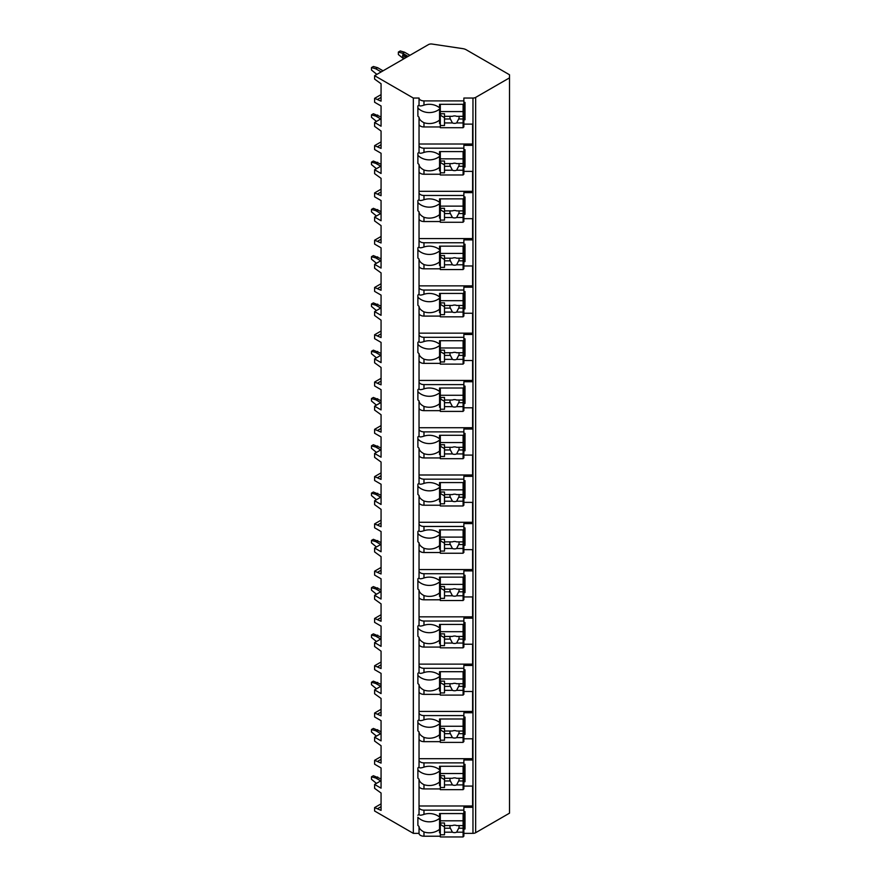 <?xml version="1.0" encoding="UTF-8"?>
<svg xmlns="http://www.w3.org/2000/svg" width="881" height="881" viewBox="0 0 881 881"><rect width="100%" height="100%" fill="white"/><g stroke="black" fill="none" stroke-linecap="round" stroke-linejoin="round"><path stroke-width="1.32" d="M381.066 780.72L374.612 784.442L374.612 788.352L381.066 793.01L381.066 810.388L374.612 807.591L374.612 811.005L413.332 833.36L419.037 833.36A4.945 2.852 0 0 0 423.97 836.212L440.313 836.212M463.109 836.212L463.869 836.212L463.869 832.798L463.109 832.798M463.869 833.36L472.965 833.36A3.799 2.191 0 0 0 475.652 832.71L509.504 813.174L509.504 74.764L466.225 49.777A7.599 4.383 0 0 0 462.756 48.631L432.075 44.05A3.799 2.191 0 0 0 428.43 44.623L374.612 75.689L413.332 98.044L419.037 98.044A4.945 2.852 0 0 0 423.97 100.897L463.869 100.897L463.869 98.044L472.965 98.044A3.799 2.191 0 0 0 475.652 97.406L509.504 77.869M463.869 786.072L472.612 786.072L472.612 807.293L463.869 807.293L463.869 810.146L423.97 810.146A4.945 2.852 0 0 1 419.037 807.293L419.037 814.198C419.103 815.443 420.755 815.509 423.97 814.385L423.97 810.146M463.869 764.356L465.014 764.356L465.014 781.733L463.869 781.733L463.869 785.511L463.109 785.511M419.037 738.796A4.945 2.852 0 0 0 423.97 741.648L423.97 737.397C420.777 735.723 419.125 733.884 419.037 731.88L419.037 766.922C419.103 768.155 420.755 768.221 423.97 767.109A14.437 11.794 180 0 1 439.553 769.774L439.553 766.283L463.869 766.283L463.869 760.017L472.612 760.017L472.612 738.796L463.869 738.796M463.869 717.068L465.014 717.068L465.014 734.446L463.869 734.446L463.869 738.234L463.109 738.234M419.037 691.508A4.945 2.852 0 0 0 423.97 694.36L423.97 690.12C420.777 688.435 419.125 686.596 419.037 684.603L419.037 719.634C419.103 720.878 420.755 720.944 423.97 719.821A14.437 11.794 180 0 1 439.553 722.486L439.553 718.995L463.869 718.995L463.869 712.729L472.612 712.729L472.612 691.508L463.869 691.508M463.869 669.791L465.014 669.791L465.014 687.169L463.869 687.169L463.869 690.946L463.109 690.946M419.037 644.22A4.945 2.852 0 0 0 423.97 647.072L423.97 642.833C420.777 641.159 419.125 639.32 419.037 637.315L419.037 672.357C419.103 673.591 420.755 673.657 423.97 672.544A14.437 11.794 180 0 1 439.553 675.209L439.553 671.707L463.869 671.707L463.869 665.441L472.612 665.441L472.612 644.22L463.869 644.22M463.869 622.504L465.014 622.504L465.014 639.881L463.869 639.881L463.869 643.659L463.109 643.659M419.037 596.944A4.945 2.852 0 0 0 423.97 599.796L423.97 595.556C420.777 593.871 419.125 592.032 419.037 590.039L419.037 625.07C419.103 626.314 420.755 626.369 423.97 625.257A14.437 11.794 180 0 1 439.553 627.922L439.553 624.431L463.869 624.431L463.869 618.165L472.612 618.165L472.612 596.944L463.869 596.944M463.869 575.227L465.014 575.227L465.014 592.594L463.869 592.594L463.869 596.382L463.109 596.382M419.037 549.656A4.945 2.852 0 0 0 423.97 552.508L423.97 548.268C420.777 546.583 419.125 544.755 419.037 542.751L419.037 577.782C419.103 579.026 420.755 579.092 423.97 577.969A14.437 11.794 180 0 1 439.553 580.634L439.553 577.143L463.869 577.143L463.869 570.877L472.612 570.877L472.612 549.656L463.869 549.656M463.869 527.939L465.014 527.939L465.014 545.317L463.869 545.317L463.869 549.094L463.109 549.094M419.037 502.379A4.945 2.852 0 0 0 423.97 505.231L423.97 500.981C420.777 499.307 419.125 497.468 419.037 495.463L419.037 530.505C419.103 531.739 420.755 531.805 423.97 530.692A14.437 11.794 180 0 1 439.553 533.357L439.553 529.866L463.869 529.866L463.869 523.6L472.612 523.6L472.612 502.379L463.869 502.379M463.869 480.652L465.014 480.652L465.014 498.029L463.869 498.029L463.869 501.818L463.109 501.818M419.037 455.092A4.945 2.852 0 0 0 423.97 457.944L423.97 453.704C420.777 452.019 419.125 450.18 419.037 448.187L419.037 483.217C419.103 484.462 420.755 484.517 423.97 483.405A14.437 11.794 180 0 1 439.553 486.07L439.553 482.579L463.869 482.579L463.869 476.313L472.612 476.313L472.612 455.092L463.869 455.092M463.869 433.375L465.014 433.375L465.014 450.753L463.869 450.753L463.869 454.53L463.109 454.53M419.037 407.804A4.945 2.852 0 0 0 423.97 410.656L423.97 406.416C420.777 404.742 419.125 402.903 419.037 400.899L419.037 435.941C419.103 437.174 420.755 437.24 423.97 436.128A14.437 11.794 180 0 1 439.553 438.793L439.553 435.291L463.869 435.291L463.869 429.025L472.612 429.025L472.612 407.804L463.869 407.804M463.869 386.087L465.014 386.087L465.014 403.465L463.869 403.465L463.869 407.242L463.109 407.242M419.037 360.527A4.945 2.852 0 0 0 423.97 363.379L423.97 359.14C420.777 357.455 419.125 355.616 419.037 353.622L419.037 388.653C419.103 389.898 420.755 389.953 423.97 388.84A14.437 11.794 180 0 1 439.553 391.505L439.553 388.014L463.869 388.014L463.869 381.748L472.612 381.748L472.612 360.527L463.869 360.527M463.869 338.811L465.014 338.811L465.014 356.177L463.869 356.177L463.869 359.966L463.109 359.966M419.037 313.24A4.945 2.852 0 0 0 423.97 316.092L423.97 311.852C420.777 310.167 419.125 308.328 419.037 306.335L419.037 341.365C419.103 342.61 420.755 342.676 423.97 341.553A14.437 11.794 180 0 1 439.553 344.218L439.553 340.727L463.869 340.727L463.869 334.461L472.612 334.461L472.612 313.24L463.869 313.24M463.869 291.523L465.014 291.523L465.014 308.901L463.869 308.901L463.869 312.678L463.109 312.678M419.037 265.963A4.945 2.852 0 0 0 423.97 268.815L423.97 264.564C420.777 262.89 419.125 261.051 419.037 259.047L419.037 294.089C419.103 295.322 420.755 295.388 423.97 294.276A14.437 11.794 180 0 1 439.553 296.941L439.553 293.439L463.869 293.439L463.869 287.184L472.612 287.184L472.612 265.963L463.869 265.963M463.869 244.235L465.014 244.235L465.014 261.613L463.869 261.613L463.869 265.401L463.109 265.401M419.037 218.675A4.945 2.852 0 0 0 423.97 221.527L423.97 217.288C420.777 215.603 419.125 213.764 419.037 211.77L419.037 246.801C419.103 248.046 420.755 248.101 423.97 246.988A14.437 11.794 180 0 1 439.553 249.653L439.553 246.162L463.869 246.162L463.869 239.896L472.612 239.896L472.612 218.675L463.869 218.675M463.869 196.959L465.014 196.959L465.014 214.336L463.869 214.336L463.869 218.114L463.109 218.114M419.037 171.388A4.945 2.852 0 0 0 423.97 174.24L423.97 170C420.777 168.326 419.125 166.487 419.037 164.483L419.037 199.524C419.103 200.758 420.755 200.824 423.97 199.712A14.437 11.794 180 0 1 439.553 202.377L439.553 198.875L463.869 198.875L463.869 192.609L472.612 192.609L472.612 171.388L463.869 171.388M463.869 149.671L465.014 149.671L465.014 167.049L463.869 167.049L463.869 170.826L463.109 170.826M419.037 124.111A4.945 2.852 0 0 0 423.97 126.963L423.97 122.712C420.777 121.038 419.125 119.199 419.037 117.206L419.037 152.237C419.103 153.481 420.755 153.536 423.97 152.424A14.437 11.794 180 0 1 439.553 155.089L439.553 151.598L463.869 151.598L463.869 145.332L472.612 145.332L472.612 124.111L463.869 124.111M463.869 102.394L465.014 102.394L465.014 119.761L463.869 119.761L463.869 123.549L463.109 123.549M463.869 811.643L465.014 811.643L465.014 829.01L463.869 829.01L463.869 832.798M423.97 788.924L423.97 784.685C420.777 783.011 419.125 781.172 419.037 779.167L419.037 786.072A4.945 2.852 0 0 0 423.97 788.924L440.313 788.924M463.109 788.924L463.869 788.924L463.869 785.511M463.869 100.897L463.869 104.31L439.553 104.31L439.553 107.801A14.437 11.794 180 0 0 423.97 105.136C420.755 106.26 419.103 106.194 419.037 104.949L419.037 98.044M419.037 833.36L419.037 826.455C419.125 828.448 420.777 830.287 423.97 831.972A14.437 11.794 180 0 0 439.553 829.307L439.553 818.339A14.437 11.794 180 0 1 417.891 817.271L417.891 825.387A14.437 11.794 180 0 0 419.037 826.455M419.037 145.332A4.945 2.852 0 0 0 423.97 148.184L463.869 148.184M419.037 192.609A4.945 2.852 0 0 0 423.97 195.461L463.869 195.461M419.037 239.896A4.945 2.852 0 0 0 423.97 242.749L463.869 242.749M419.037 287.184A4.945 2.852 0 0 0 423.97 290.036L463.869 290.036M419.037 334.461A4.945 2.852 0 0 0 423.97 337.313L463.869 337.313M419.037 381.748A4.945 2.852 0 0 0 423.97 384.601L463.869 384.601M419.037 429.025A4.945 2.852 0 0 0 423.97 431.877L463.869 431.877M419.037 476.313A4.945 2.852 0 0 0 423.97 479.165L463.869 479.165M419.037 523.6A4.945 2.852 0 0 0 423.97 526.453L463.869 526.453M419.037 570.877A4.945 2.852 0 0 0 423.97 573.729L463.869 573.729M419.037 618.165A4.945 2.852 0 0 0 423.97 621.017L463.869 621.017M419.037 665.441A4.945 2.852 0 0 0 423.97 668.294L463.869 668.294M419.037 712.729A4.945 2.852 0 0 0 423.97 715.581L463.869 715.581M419.037 760.017A4.945 2.852 0 0 0 423.97 762.869L463.869 762.869M419.037 104.949A14.437 11.794 180 0 0 417.891 106.017L417.891 116.138A14.437 11.794 180 0 0 419.037 117.206M419.037 786.072L419.037 807.293M419.037 814.198A14.437 11.794 180 0 0 417.891 815.266M413.332 833.36L413.332 98.044M419.037 152.237A14.437 11.794 180 0 0 417.891 153.294L417.891 163.426A14.437 11.794 180 0 0 419.037 164.483M419.037 199.524A14.437 11.794 180 0 0 417.891 200.582L417.891 210.713A14.437 11.794 180 0 0 419.037 211.77M419.037 246.801A14.437 11.794 180 0 0 417.891 247.858L417.891 257.99A14.437 11.794 180 0 0 419.037 259.047M419.037 294.089A14.437 11.794 180 0 0 417.891 295.146L417.891 305.278A14.437 11.794 180 0 0 419.037 306.335M419.037 341.365A14.437 11.794 180 0 0 417.891 342.434L417.891 352.554A14.437 11.794 180 0 0 419.037 353.622M419.037 388.653A14.437 11.794 180 0 0 417.891 389.71L417.891 399.842A14.437 11.794 180 0 0 419.037 400.899M419.037 435.941A14.437 11.794 180 0 0 417.891 436.998L417.891 447.13A14.437 11.794 180 0 0 419.037 448.187M419.037 483.217A14.437 11.794 180 0 0 417.891 484.275L417.891 494.406A14.437 11.794 180 0 0 419.037 495.463M419.037 530.505A14.437 11.794 180 0 0 417.891 531.562L417.891 541.694A14.437 11.794 180 0 0 419.037 542.751M419.037 577.782A14.437 11.794 180 0 0 417.891 578.85L417.891 588.971A14.437 11.794 180 0 0 419.037 590.039M419.037 625.07A14.437 11.794 180 0 0 417.891 626.127L417.891 636.258A14.437 11.794 180 0 0 419.037 637.315M419.037 672.357A14.437 11.794 180 0 0 417.891 673.414L417.891 683.546A14.437 11.794 180 0 0 419.037 684.603M419.037 719.634A14.437 11.794 180 0 0 417.891 720.691L417.891 730.823A14.437 11.794 180 0 0 419.037 731.88M419.037 766.922A14.437 11.794 180 0 0 417.891 767.979L417.891 778.11A14.437 11.794 180 0 0 419.037 779.167M419.037 805.983L472.612 805.983L472.612 786.072M463.109 126.963L463.869 126.963L463.869 123.549M463.109 174.24L463.869 174.24L463.869 170.826M463.109 221.527L463.869 221.527L463.869 218.114M463.109 268.815L463.869 268.815L463.869 265.401M463.109 316.092L463.869 316.092L463.869 312.678M463.109 363.379L463.869 363.379L463.869 359.966M463.109 410.656L463.869 410.656L463.869 407.242M463.109 457.944L463.869 457.944L463.869 454.53M463.109 505.231L463.869 505.231L463.869 501.818M463.109 552.508L463.869 552.508L463.869 549.094M463.109 599.796L463.869 599.796L463.869 596.382M463.109 647.072L463.869 647.072L463.869 643.659M463.109 694.36L463.869 694.36L463.869 690.946M463.109 741.648L463.869 741.648L463.869 738.234M423.97 814.385A14.437 11.794 180 0 1 439.553 817.05L439.553 813.559L463.869 813.559L463.869 810.146M463.869 104.31L463.869 118.45L465.014 119.761M463.869 121.303L463.109 121.303M440.313 121.303L439.553 121.303M439.553 111.645L440.313 111.645M463.109 111.645L463.869 111.645M440.313 123.549L439.553 123.549L439.553 109.079A14.437 11.794 180 0 1 417.891 108.022L417.891 106.017M440.313 832.798L439.553 832.798L439.553 829.307M423.97 126.963L440.313 126.963M423.97 122.712A14.437 11.794 180 0 0 439.553 120.058M423.97 174.24L440.313 174.24M423.97 170A14.437 11.794 180 0 0 439.553 167.335L439.553 156.366A14.437 11.794 180 0 1 417.891 155.309L417.891 153.294M440.313 170.826L439.553 170.826L439.553 167.335M423.97 221.527L440.313 221.527M423.97 217.288A14.437 11.794 180 0 0 439.553 214.623L439.553 203.654A14.437 11.794 180 0 1 417.891 202.586L417.891 200.582M440.313 218.114L439.553 218.114L439.553 214.623M423.97 268.815L440.313 268.815M423.97 264.564A14.437 11.794 180 0 0 439.553 261.899L439.553 250.931A14.437 11.794 180 0 1 417.891 249.874L417.891 247.858M440.313 265.401L439.553 265.401L439.553 261.899M423.97 316.092L440.313 316.092M423.97 311.852A14.437 11.794 180 0 0 439.553 309.187L439.553 298.219A14.437 11.794 180 0 1 417.891 297.161L417.891 295.146M440.313 312.678L439.553 312.678L439.553 309.187M423.97 363.379L440.313 363.379M423.97 359.14A14.437 11.794 180 0 0 439.553 356.475L439.553 345.506A14.437 11.794 180 0 1 417.891 344.438L417.891 342.434M440.313 359.966L439.553 359.966L439.553 356.475M423.97 410.656L440.313 410.656M423.97 406.416A14.437 11.794 180 0 0 439.553 403.751L439.553 392.783A14.437 11.794 180 0 1 417.891 391.726L417.891 389.71M440.313 407.242L439.553 407.242L439.553 403.751M423.97 457.944L440.313 457.944M423.97 453.704A14.437 11.794 180 0 0 439.553 451.039L439.553 440.071A14.437 11.794 180 0 1 417.891 439.013L417.891 436.998M440.313 454.53L439.553 454.53L439.553 451.039M423.97 505.231L440.313 505.231M423.97 500.981A14.437 11.794 180 0 0 439.553 498.316L439.553 487.347A14.437 11.794 180 0 1 417.891 486.29L417.891 484.275M440.313 501.818L439.553 501.818L439.553 498.316M423.97 552.508L440.313 552.508M423.97 548.268A14.437 11.794 180 0 0 439.553 545.603L439.553 534.635A14.437 11.794 180 0 1 417.891 533.578L417.891 531.562M440.313 549.094L439.553 549.094L439.553 545.603M423.97 599.796L440.313 599.796M423.97 595.556A14.437 11.794 180 0 0 439.553 592.891L439.553 581.923A14.437 11.794 180 0 1 417.891 580.854L417.891 578.85M440.313 596.382L439.553 596.382L439.553 592.891M423.97 647.072L440.313 647.072M423.97 642.833A14.437 11.794 180 0 0 439.553 640.168L439.553 629.199A14.437 11.794 180 0 1 417.891 628.142L417.891 626.127M440.313 643.659L439.553 643.659L439.553 640.168M423.97 694.36L440.313 694.36M423.97 690.12A14.437 11.794 180 0 0 439.553 687.455L439.553 676.487A14.437 11.794 180 0 1 417.891 675.43L417.891 673.414M440.313 690.946L439.553 690.946L439.553 687.455M423.97 741.648L440.313 741.648M423.97 737.397A14.437 11.794 180 0 0 439.553 734.732L439.553 723.764A14.437 11.794 180 0 1 417.891 722.706L417.891 720.691M440.313 738.234L439.553 738.234L439.553 734.732M423.97 784.685A14.437 11.794 180 0 0 439.553 782.02L439.553 771.051A14.437 11.794 180 0 1 417.891 769.994L417.891 767.979M440.313 785.511L439.553 785.511L439.553 782.02M440.313 104.31L440.313 127.701L463.109 127.701L463.109 118.99L458.671 118.99A4.559 3.722 180 0 0 459.089 117.437A4.559 3.722 180 0 0 458.88 116.325M440.313 113.737L444.498 113.737L444.498 116.325L452.427 116.325A4.559 3.722 180 0 1 454.53 115.907A4.559 3.722 180 0 1 456.622 116.325L463.109 116.325L463.109 111.568L440.313 111.568M440.313 125.531L444.498 125.531L444.498 122.944L452.427 122.944A4.559 3.722 180 0 0 454.53 123.351A4.559 3.722 180 0 0 456.622 122.944L463.109 122.944M444.498 122.944L444.498 116.325M450.18 116.325A4.559 3.722 180 0 0 449.971 117.437A4.559 3.722 180 0 0 450.378 118.99L444.498 118.99M450.378 118.99L452.427 122.944M456.622 122.944L458.671 118.99M444.498 117.636L440.698 115.433L440.698 113.737M463.109 118.99L463.109 116.325M463.109 104.31L463.109 111.568M463.869 830.552L463.109 830.552M440.313 830.552L439.553 830.552M465.014 829.01L463.869 827.7L463.869 813.559M439.553 820.894L440.313 820.894M463.109 820.894L463.869 820.894M440.313 813.559L440.313 836.95L463.109 836.95L463.109 828.239L458.671 828.239A4.559 3.722 180 0 0 459.089 826.686A4.559 3.722 180 0 0 458.88 825.574M440.313 822.986L444.498 822.986L444.498 825.574L452.427 825.574A4.559 3.722 180 0 1 454.53 825.156A4.559 3.722 180 0 1 456.622 825.574L463.109 825.574L463.109 820.817L440.313 820.817M440.313 834.781L444.498 834.781L444.498 832.193L452.427 832.193A4.559 3.722 180 0 0 454.53 832.611A4.559 3.722 180 0 0 456.622 832.193L463.109 832.193M444.498 832.193L444.498 825.574M450.18 825.574A4.559 3.722 180 0 0 449.971 826.686A4.559 3.722 180 0 0 450.378 828.239L444.498 828.239M450.378 828.239L452.427 832.193M456.622 832.193L458.671 828.239M444.498 826.885L440.698 824.682L440.698 822.986M463.109 828.239L463.109 825.574M463.109 813.559L463.109 820.817M419.037 144.01L472.612 144.01L472.612 124.111M463.869 151.598L463.869 165.727L465.014 167.049M463.869 168.579L463.109 168.579M440.313 168.579L439.553 168.579M439.553 158.932L440.313 158.932M463.109 158.932L463.869 158.932M440.313 151.598L440.313 174.978L463.109 174.978L463.109 166.278L458.671 166.278A4.559 3.722 180 0 0 459.089 164.725A4.559 3.722 180 0 0 458.88 163.613M440.313 161.025L444.498 161.025L444.498 163.613L452.427 163.613A4.559 3.722 180 0 1 454.53 163.194A4.559 3.722 180 0 1 456.622 163.613L463.109 163.613L463.109 158.844L440.313 158.844M440.313 172.808L444.498 172.808L444.498 170.22L452.427 170.22A4.559 3.722 180 0 0 454.53 170.639A4.559 3.722 180 0 0 456.622 170.22L463.109 170.22M444.498 170.22L444.498 163.613M450.18 163.613A4.559 3.722 180 0 0 449.971 164.725A4.559 3.722 180 0 0 450.378 166.278L444.498 166.278M450.378 166.278L452.427 170.22M456.622 170.22L458.671 166.278M444.498 164.912L440.698 162.721L440.698 161.025M463.109 166.278L463.109 163.613M463.109 151.598L463.109 158.844M419.037 191.298L472.612 191.298L472.612 171.388M463.869 198.875L463.869 213.015L465.014 214.336M463.869 215.867L463.109 215.867M440.313 215.867L439.553 215.867M439.553 206.209L440.313 206.209M463.109 206.209L463.869 206.209M440.313 198.875L440.313 222.265L463.109 222.265L463.109 213.554L458.671 213.554A4.559 3.722 180 0 0 459.089 212.002A4.559 3.722 180 0 0 458.88 210.889M440.313 208.301L444.498 208.301L444.498 210.889L452.427 210.889A4.559 3.722 180 0 1 454.53 210.482A4.559 3.722 180 0 1 456.622 210.889L463.109 210.889L463.109 206.132L440.313 206.132M440.313 220.096L444.498 220.096L444.498 217.508L452.427 217.508A4.559 3.722 180 0 0 454.53 217.926A4.559 3.722 180 0 0 456.622 217.508L463.109 217.508M444.498 217.508L444.498 210.889M450.18 210.889A4.559 3.722 180 0 0 449.971 212.002A4.559 3.722 180 0 0 450.378 213.554L444.498 213.554M450.378 213.554L452.427 217.508M456.622 217.508L458.671 213.554M444.498 212.2L440.698 210.008L440.698 208.301M463.109 213.554L463.109 210.889M463.109 198.875L463.109 206.132M419.037 238.575L472.612 238.575L472.612 218.675M463.869 246.162L463.869 260.302L465.014 261.613M463.869 263.155L463.109 263.155M440.313 263.155L439.553 263.155M439.553 253.497L440.313 253.497M463.109 253.497L463.869 253.497M440.313 246.162L440.313 269.553L463.109 269.553L463.109 260.842L458.671 260.842A4.559 3.722 180 0 0 459.089 259.289A4.559 3.722 180 0 0 458.88 258.177M440.313 255.589L444.498 255.589L444.498 258.177L452.427 258.177A4.559 3.722 180 0 1 454.53 257.759A4.559 3.722 180 0 1 456.622 258.177L463.109 258.177L463.109 253.42L440.313 253.42M440.313 267.372L444.498 267.372L444.498 264.785L452.427 264.785A4.559 3.722 180 0 0 454.53 265.203A4.559 3.722 180 0 0 456.622 264.785L463.109 264.785M444.498 264.785L444.498 258.177M450.18 258.177A4.559 3.722 180 0 0 449.971 259.289A4.559 3.722 180 0 0 450.378 260.842L444.498 260.842M450.378 260.842L452.427 264.785M456.622 264.785L458.671 260.842M444.498 259.477L440.698 257.285L440.698 255.589M463.109 260.842L463.109 258.177M463.109 246.162L463.109 253.42M419.037 285.862L472.612 285.862L472.612 265.963M463.869 293.439L463.869 307.579L465.014 308.901M463.869 310.431L463.109 310.431M440.313 310.431L439.553 310.431M439.553 300.784L440.313 300.784M463.109 300.784L463.869 300.784M440.313 293.439L440.313 316.83L463.109 316.83L463.109 308.119L458.671 308.119A4.559 3.722 180 0 0 459.089 306.577A4.559 3.722 180 0 0 458.88 305.465M440.313 302.877L444.498 302.877L444.498 305.465L452.427 305.465A4.559 3.722 180 0 1 454.53 305.046A4.559 3.722 180 0 1 456.622 305.465L463.109 305.465L463.109 300.696L440.313 300.696M440.313 314.66L444.498 314.66L444.498 312.072L452.427 312.072A4.559 3.722 180 0 0 454.53 312.491A4.559 3.722 180 0 0 456.622 312.072L463.109 312.072M444.498 312.072L444.498 305.465M450.18 305.465A4.559 3.722 180 0 0 449.971 306.577A4.559 3.722 180 0 0 450.378 308.119L444.498 308.119M450.378 308.119L452.427 312.072M456.622 312.072L458.671 308.119M444.498 306.764L440.698 304.573L440.698 302.877M463.109 308.119L463.109 305.465M463.109 293.439L463.109 300.696M419.037 333.15L472.612 333.15L472.612 313.24M463.869 340.727L463.869 354.867L465.014 356.177M463.869 357.719L463.109 357.719M440.313 357.719L439.553 357.719M439.553 348.061L440.313 348.061M463.109 348.061L463.869 348.061M440.313 340.727L440.313 364.117L463.109 364.117L463.109 355.406L458.671 355.406A4.559 3.722 180 0 0 459.089 353.854A4.559 3.722 180 0 0 458.88 352.741M440.313 350.153L444.498 350.153L444.498 352.741L452.427 352.741A4.559 3.722 180 0 1 454.53 352.323A4.559 3.722 180 0 1 456.622 352.741L463.109 352.741L463.109 347.984L440.313 347.984M440.313 361.948L444.498 361.948L444.498 359.36L452.427 359.36A4.559 3.722 180 0 0 454.53 359.767A4.559 3.722 180 0 0 456.622 359.36L463.109 359.36M444.498 359.36L444.498 352.741M450.18 352.741A4.559 3.722 180 0 0 449.971 353.854A4.559 3.722 180 0 0 450.378 355.406L444.498 355.406M450.378 355.406L452.427 359.36M456.622 359.36L458.671 355.406M444.498 354.052L440.698 351.849L440.698 350.153M463.109 355.406L463.109 352.741M463.109 340.727L463.109 347.984M419.037 380.427L472.612 380.427L472.612 360.527M463.869 388.014L463.869 402.143L465.014 403.465M463.869 404.996L463.109 404.996M440.313 404.996L439.553 404.996M439.553 395.349L440.313 395.349M463.109 395.349L463.869 395.349M440.313 388.014L440.313 411.405L463.109 411.405L463.109 402.694L458.671 402.694A4.559 3.722 180 0 0 459.089 401.141A4.559 3.722 180 0 0 458.88 400.029M440.313 397.441L444.498 397.441L444.498 400.029L452.427 400.029A4.559 3.722 180 0 1 454.53 399.611A4.559 3.722 180 0 1 456.622 400.029L463.109 400.029L463.109 395.272L440.313 395.272M440.313 409.225L444.498 409.225L444.498 406.637L452.427 406.637A4.559 3.722 180 0 0 454.53 407.055A4.559 3.722 180 0 0 456.622 406.637L463.109 406.637M444.498 406.637L444.498 400.029M450.18 400.029A4.559 3.722 180 0 0 449.971 401.141A4.559 3.722 180 0 0 450.378 402.694L444.498 402.694M450.378 402.694L452.427 406.637M456.622 406.637L458.671 402.694M444.498 401.329L440.698 399.137L440.698 397.441M463.109 402.694L463.109 400.029M463.109 388.014L463.109 395.272M419.037 427.714L472.612 427.714L472.612 407.804M463.869 435.291L463.869 449.431L465.014 450.753M463.869 452.283L463.109 452.283M440.313 452.283L439.553 452.283M439.553 442.625L440.313 442.625M463.109 442.625L463.869 442.625M440.313 435.291L440.313 458.682L463.109 458.682L463.109 449.971L458.671 449.971A4.559 3.722 180 0 0 459.089 448.418A4.559 3.722 180 0 0 458.88 447.306M440.313 444.718L444.498 444.718L444.498 447.306L452.427 447.306A4.559 3.722 180 0 1 454.53 446.898A4.559 3.722 180 0 1 456.622 447.306L463.109 447.306L463.109 442.548L440.313 442.548M440.313 456.512L444.498 456.512L444.498 453.924L452.427 453.924A4.559 3.722 180 0 0 454.53 454.343A4.559 3.722 180 0 0 456.622 453.924L463.109 453.924M444.498 453.924L444.498 447.306M450.18 447.306A4.559 3.722 180 0 0 449.971 448.418A4.559 3.722 180 0 0 450.378 449.971L444.498 449.971M450.378 449.971L452.427 453.924M456.622 453.924L458.671 449.971M444.498 448.616L440.698 446.425L440.698 444.718M463.109 449.971L463.109 447.306M463.109 435.291L463.109 442.548M419.037 475.002L472.612 475.002L472.612 455.092M463.869 482.579L463.869 496.719L465.014 498.029M463.869 499.571L463.109 499.571M440.313 499.571L439.553 499.571M439.553 489.913L440.313 489.913M463.109 489.913L463.869 489.913M440.313 482.579L440.313 505.969L463.109 505.969L463.109 497.258L458.671 497.258A4.559 3.722 180 0 0 459.089 495.706A4.559 3.722 180 0 0 458.88 494.593M440.313 492.005L444.498 492.005L444.498 494.593L452.427 494.593A4.559 3.722 180 0 1 454.53 494.175A4.559 3.722 180 0 1 456.622 494.593L463.109 494.593L463.109 489.836L440.313 489.836M440.313 503.8L444.498 503.8L444.498 501.212L452.427 501.212A4.559 3.722 180 0 0 454.53 501.619A4.559 3.722 180 0 0 456.622 501.212L463.109 501.212M444.498 501.212L444.498 494.593M450.18 494.593A4.559 3.722 180 0 0 449.971 495.706A4.559 3.722 180 0 0 450.378 497.258L444.498 497.258M450.378 497.258L452.427 501.212M456.622 501.212L458.671 497.258M444.498 495.893L440.698 493.701L440.698 492.005M463.109 497.258L463.109 494.593M463.109 482.579L463.109 489.836M419.037 522.279L472.612 522.279L472.612 502.379M463.869 529.866L463.869 543.995L465.014 545.317M463.869 546.848L463.109 546.848M440.313 546.848L439.553 546.848M439.553 537.201L440.313 537.201M463.109 537.201L463.869 537.201M440.313 529.866L440.313 553.246L463.109 553.246L463.109 544.546L458.671 544.546A4.559 3.722 180 0 0 459.089 542.993A4.559 3.722 180 0 0 458.88 541.881M440.313 539.293L444.498 539.293L444.498 541.881L452.427 541.881A4.559 3.722 180 0 1 454.53 541.463A4.559 3.722 180 0 1 456.622 541.881L463.109 541.881L463.109 537.113L440.313 537.113M440.313 551.077L444.498 551.077L444.498 548.489L452.427 548.489A4.559 3.722 180 0 0 454.53 548.907A4.559 3.722 180 0 0 456.622 548.489L463.109 548.489M444.498 548.489L444.498 541.881M450.18 541.881A4.559 3.722 180 0 0 449.971 542.993A4.559 3.722 180 0 0 450.378 544.546L444.498 544.546M450.378 544.546L452.427 548.489M456.622 548.489L458.671 544.546M444.498 543.181L440.698 540.989L440.698 539.293M463.109 544.546L463.109 541.881M463.109 529.866L463.109 537.113M419.037 569.567L472.612 569.567L472.612 549.656M463.869 577.143L463.869 591.283L465.014 592.594M463.869 594.135L463.109 594.135M440.313 594.135L439.553 594.135M439.553 584.477L440.313 584.477M463.109 584.477L463.869 584.477M440.313 577.143L440.313 600.534L463.109 600.534L463.109 591.823L458.671 591.823A4.559 3.722 180 0 0 459.089 590.27A4.559 3.722 180 0 0 458.88 589.158M440.313 586.57L444.498 586.57L444.498 589.158L452.427 589.158A4.559 3.722 180 0 1 454.53 588.739A4.559 3.722 180 0 1 456.622 589.158L463.109 589.158L463.109 584.4L440.313 584.4M440.313 598.364L444.498 598.364L444.498 595.776L452.427 595.776A4.559 3.722 180 0 0 454.53 596.195A4.559 3.722 180 0 0 456.622 595.776L463.109 595.776M444.498 595.776L444.498 589.158M450.18 589.158A4.559 3.722 180 0 0 449.971 590.27A4.559 3.722 180 0 0 450.378 591.823L444.498 591.823M450.378 591.823L452.427 595.776M456.622 595.776L458.671 591.823M444.498 590.468L440.698 588.266L440.698 586.57M463.109 591.823L463.109 589.158M463.109 577.143L463.109 584.4M419.037 616.843L472.612 616.843L472.612 596.944M463.869 624.431L463.869 638.56L465.014 639.881M463.869 641.412L463.109 641.412M440.313 641.412L439.553 641.412M439.553 631.765L440.313 631.765M463.109 631.765L463.869 631.765M440.313 624.431L440.313 647.821L463.109 647.821L463.109 639.11L458.671 639.11A4.559 3.722 180 0 0 459.089 637.558A4.559 3.722 180 0 0 458.88 636.445M440.313 633.857L444.498 633.857L444.498 636.445L452.427 636.445A4.559 3.722 180 0 1 454.53 636.027A4.559 3.722 180 0 1 456.622 636.445L463.109 636.445L463.109 631.688L440.313 631.688M440.313 645.641L444.498 645.641L444.498 643.053L452.427 643.053A4.559 3.722 180 0 0 454.53 643.471A4.559 3.722 180 0 0 456.622 643.053L463.109 643.053M444.498 643.053L444.498 636.445M450.18 636.445A4.559 3.722 180 0 0 449.971 637.558A4.559 3.722 180 0 0 450.378 639.11L444.498 639.11M450.378 639.11L452.427 643.053M456.622 643.053L458.671 639.11M444.498 637.745L440.698 635.553L440.698 633.857M463.109 639.11L463.109 636.445M463.109 624.431L463.109 631.688M419.037 664.131L472.612 664.131L472.612 644.22M463.869 671.707L463.869 685.847L465.014 687.169M463.869 688.7L463.109 688.7M440.313 688.7L439.553 688.7M439.553 679.053L440.313 679.053M463.109 679.053L463.869 679.053M440.313 671.707L440.313 695.098L463.109 695.098L463.109 686.387L458.671 686.387A4.559 3.722 180 0 0 459.089 684.834A4.559 3.722 180 0 0 458.88 683.722M440.313 681.134L444.498 681.134L444.498 683.722L452.427 683.722A4.559 3.722 180 0 1 454.53 683.315A4.559 3.722 180 0 1 456.622 683.722L463.109 683.722L463.109 678.965L440.313 678.965M440.313 692.929L444.498 692.929L444.498 690.341L452.427 690.341A4.559 3.722 180 0 0 454.53 690.759A4.559 3.722 180 0 0 456.622 690.341L463.109 690.341M444.498 690.341L444.498 683.722M450.18 683.722A4.559 3.722 180 0 0 449.971 684.834A4.559 3.722 180 0 0 450.378 686.387L444.498 686.387M450.378 686.387L452.427 690.341M456.622 690.341L458.671 686.387M444.498 685.033L440.698 682.841L440.698 681.134M463.109 686.387L463.109 683.722M463.109 671.707L463.109 678.965M419.037 711.419L472.612 711.419L472.612 691.508M463.869 718.995L463.869 733.135L465.014 734.446M463.869 735.987L463.109 735.987M440.313 735.987L439.553 735.987M439.553 726.329L440.313 726.329M463.109 726.329L463.869 726.329M440.313 718.995L440.313 742.386L463.109 742.386L463.109 733.675L458.671 733.675A4.559 3.722 180 0 0 459.089 732.122A4.559 3.722 180 0 0 458.88 731.01M440.313 728.422L444.498 728.422L444.498 731.01L452.427 731.01A4.559 3.722 180 0 1 454.53 730.591A4.559 3.722 180 0 1 456.622 731.01L463.109 731.01L463.109 726.252L440.313 726.252M440.313 740.216L444.498 740.216L444.498 737.628L452.427 737.628A4.559 3.722 180 0 0 454.53 738.036A4.559 3.722 180 0 0 456.622 737.628L463.109 737.628M444.498 737.628L444.498 731.01M450.18 731.01A4.559 3.722 180 0 0 449.971 732.122A4.559 3.722 180 0 0 450.378 733.675L444.498 733.675M450.378 733.675L452.427 737.628M456.622 737.628L458.671 733.675M444.498 732.309L440.698 730.118L440.698 728.422M463.109 733.675L463.109 731.01M463.109 718.995L463.109 726.252M419.037 758.695L472.612 758.695L472.612 738.796M463.869 766.283L463.869 780.412L465.014 781.733M463.869 783.264L463.109 783.264M440.313 783.264L439.553 783.264M439.553 773.617L440.313 773.617M463.109 773.617L463.869 773.617M440.313 766.283L440.313 789.662L463.109 789.662L463.109 780.962L458.671 780.962A4.559 3.722 180 0 0 459.089 779.41A4.559 3.722 180 0 0 458.88 778.297M440.313 775.709L444.498 775.709L444.498 778.297L452.427 778.297A4.559 3.722 180 0 1 454.53 777.879A4.559 3.722 180 0 1 456.622 778.297L463.109 778.297L463.109 773.529L440.313 773.529M440.313 787.493L444.498 787.493L444.498 784.905L452.427 784.905A4.559 3.722 180 0 0 454.53 785.323A4.559 3.722 180 0 0 456.622 784.905L463.109 784.905M444.498 784.905L444.498 778.297M450.18 778.297A4.559 3.722 180 0 0 449.971 779.41A4.559 3.722 180 0 0 450.378 780.962L444.498 780.962M450.378 780.962L452.427 784.905M456.622 784.905L458.671 780.962M444.498 779.597L440.698 777.405L440.698 775.709M463.109 780.962L463.109 778.297M463.109 766.283L463.109 773.529M381.066 733.444L374.612 737.166L374.612 741.075L381.066 745.722L381.066 763.1L374.612 760.303L374.612 764.212L381.066 767.946L381.066 788.165L374.612 784.442M374.612 737.166L381.066 740.888L381.066 720.658L374.612 716.936L374.612 713.026L381.066 709.304M381.066 686.156L374.612 689.878L374.612 693.788L381.066 698.446L381.066 715.812L374.612 713.026M374.612 689.878L381.066 693.6L381.066 673.37L374.612 669.648L374.612 665.739L381.066 662.016M381.066 638.868L374.612 642.601L374.612 646.511L381.066 651.158L381.066 668.536L374.612 665.739M374.612 642.601L381.066 646.324L381.066 626.094L374.612 622.371L374.612 618.462L381.066 614.74M381.066 591.592L374.612 595.314L374.612 599.223L381.066 603.87L381.066 621.248L374.612 618.462M374.612 595.314L381.066 599.036L381.066 578.806L374.612 575.084L374.612 571.174L381.066 567.452M381.066 544.304L374.612 548.026L374.612 551.935L381.066 556.594L381.066 573.972L374.612 571.174M374.612 548.026L381.066 551.748L381.066 531.518L374.612 527.796L374.612 523.887L381.066 520.164M381.066 497.027L374.612 500.749L374.612 504.659L381.066 509.306L381.066 526.684L374.612 523.887M374.612 500.749L381.066 504.472L381.066 484.242L374.612 480.519L374.612 476.61L381.066 472.888M381.066 449.739L374.612 453.462L374.612 457.371L381.066 462.029L381.066 479.396L374.612 476.61M374.612 453.462L381.066 457.184L381.066 436.954L374.612 433.232L374.612 429.322L381.066 425.6M381.066 402.452L374.612 406.174L374.612 410.083L381.066 414.742L381.066 432.119L374.612 429.322M374.612 406.174L381.066 409.907L381.066 389.677L374.612 385.955L374.612 382.046L381.066 378.323M381.066 355.175L374.612 358.897L374.612 362.807L381.066 367.454L381.066 384.832L374.612 382.046M374.612 358.897L381.066 362.62L381.066 342.39L374.612 338.667L374.612 334.758L381.066 331.036M381.066 307.887L374.612 311.61L374.612 315.519L381.066 320.177L381.066 337.555L374.612 334.758M374.612 311.61L381.066 315.332L381.066 295.102L374.612 291.38L374.612 287.47L381.066 283.748M381.066 260.611L374.612 264.333L374.612 268.242L381.066 272.89L381.066 290.267L374.612 287.47M374.612 264.333L381.066 268.055L381.066 247.825L374.612 244.103L374.612 240.194L381.066 236.471M381.066 213.323L374.612 217.045L374.612 220.955L381.066 225.613L381.066 242.98L374.612 240.194M374.612 217.045L381.066 220.768L381.066 200.538L374.612 196.815L374.612 192.906L381.066 189.184M381.066 166.035L374.612 169.758L374.612 173.667L381.066 178.325L381.066 195.703L374.612 192.906M374.612 169.758L381.066 173.491L381.066 153.261L374.612 149.539L374.612 145.629L381.066 141.896M381.066 118.759L374.612 122.481L374.612 126.39L381.066 131.038L381.066 148.415L374.612 145.629M374.612 122.481L381.066 126.203L381.066 105.973L374.612 102.251L374.612 98.342L381.066 94.619M374.612 75.689L374.612 79.103L381.066 83.761L381.066 101.139L374.612 98.342M377.839 99.267L381.066 97.406M374.612 807.591L381.066 803.868M374.612 760.303L381.066 756.581M377.839 808.527L381.066 806.666M380.746 780.907L375.802 778.055L371.496 776.811L373.379 775.732L381.066 778.925M376.44 783.396L371.496 779.3L371.496 776.811M375.802 778.055L377.685 776.965M377.839 146.554L381.066 144.693M380.746 118.946L375.802 116.083L371.496 114.849L373.379 113.759L381.066 116.953M376.44 121.424L371.496 117.327L371.496 114.849M375.802 116.083L377.685 115.004M377.839 193.842L381.066 191.981M380.746 166.223L375.802 163.37L371.496 162.126L373.379 161.047L381.066 164.24M376.44 168.712L371.496 164.615L371.496 162.126M375.802 163.37L377.685 162.28M377.839 241.119L381.066 239.258M380.746 213.51L375.802 210.658L371.496 209.414L373.379 208.323L381.066 211.528M376.44 215.988L371.496 211.892L371.496 209.414M375.802 210.658L377.685 209.568M377.839 288.406L381.066 286.545M380.746 260.787L375.802 257.935L371.496 256.701L373.379 255.611L381.066 258.805M376.44 263.276L371.496 259.179L371.496 256.701M375.802 257.935L377.685 256.856M377.839 335.694L381.066 333.822M380.746 308.075L375.802 305.222L371.496 303.978L373.379 302.899L381.066 306.092M376.44 310.553L371.496 306.467L371.496 303.978M375.802 305.222L377.685 304.132M377.839 382.971L381.066 381.11M380.746 355.362L375.802 352.51L371.496 351.266L373.379 350.175L381.066 353.369M376.44 357.84L371.496 353.744L371.496 351.266M375.802 352.51L377.685 351.42M377.839 430.258L381.066 428.397M380.746 402.639L375.802 399.787L371.496 398.542L373.379 397.463L381.066 400.657M376.44 405.128L371.496 401.031L371.496 398.542M375.802 399.787L377.685 398.708M377.839 477.535L381.066 475.674M380.746 449.927L375.802 447.074L371.496 445.83L373.379 444.74L381.066 447.944M376.44 452.405L371.496 448.308L371.496 445.83M375.802 447.074L377.685 445.984M377.839 524.823L381.066 522.962M380.746 497.214L375.802 494.351L371.496 493.118L373.379 492.027L381.066 495.221M376.44 499.692L371.496 495.596L371.496 493.118M375.802 494.351L377.685 493.272M377.839 572.11L381.066 570.249M380.746 544.491L375.802 541.639L371.496 540.394L373.379 539.315L381.066 542.509M376.44 546.98L371.496 542.883L371.496 540.394M375.802 541.639L377.685 540.549M377.839 619.387L381.066 617.526M380.746 591.779L375.802 588.926L371.496 587.682L373.379 586.592L381.066 589.785M376.44 594.257L371.496 590.16L371.496 587.682M375.802 588.926L377.685 587.836M377.839 666.675L381.066 664.814M380.746 639.055L375.802 636.203L371.496 634.959L373.379 633.88L381.066 637.073M376.44 641.544L371.496 637.448L371.496 634.959M375.802 636.203L377.685 635.124M377.839 713.951L381.066 712.09M380.746 686.343L375.802 683.491L371.496 682.246L373.379 681.156L381.066 684.361M376.44 688.821L371.496 684.724L371.496 682.246M375.802 683.491L377.685 682.401M377.839 761.239L381.066 759.378M380.746 733.631L375.802 730.767L371.496 729.534L373.379 728.444L381.066 731.637M376.44 736.109L371.496 732.012L371.496 729.534M375.802 730.767L377.685 729.688M381.176 71.912L375.802 68.806L371.496 67.562L373.379 66.482L377.685 67.716L383.059 70.821M376.87 74.389L371.496 70.051L371.496 67.562M375.802 68.806L377.685 67.716M398.366 52.056L400.249 50.966L404.544 52.21L402.672 53.289L398.366 52.056L398.366 54.534L403.74 58.873M402.672 53.289L408.046 56.395M406.703 57.166L402.672 54.842L402.672 57.32L404.544 58.41M409.918 55.305L404.544 52.21M406.163 57.485L402.672 55.459M475.652 832.71L475.652 97.406M472.965 833.36L472.965 98.044M423.97 105.136L423.97 100.897M423.97 836.212L423.97 831.972M423.97 152.424L423.97 148.184M423.97 199.712L423.97 195.461M423.97 246.988L423.97 242.749M423.97 294.276L423.97 290.036M423.97 341.553L423.97 337.313M423.97 388.84L423.97 384.601M423.97 436.128L423.97 431.877M423.97 483.405L423.97 479.165M423.97 530.692L423.97 526.453M423.97 577.969L423.97 573.729M423.97 625.257L423.97 621.017M423.97 672.544L423.97 668.294M423.97 719.821L423.97 715.581M423.97 767.109L423.97 762.869"/></g></svg>
